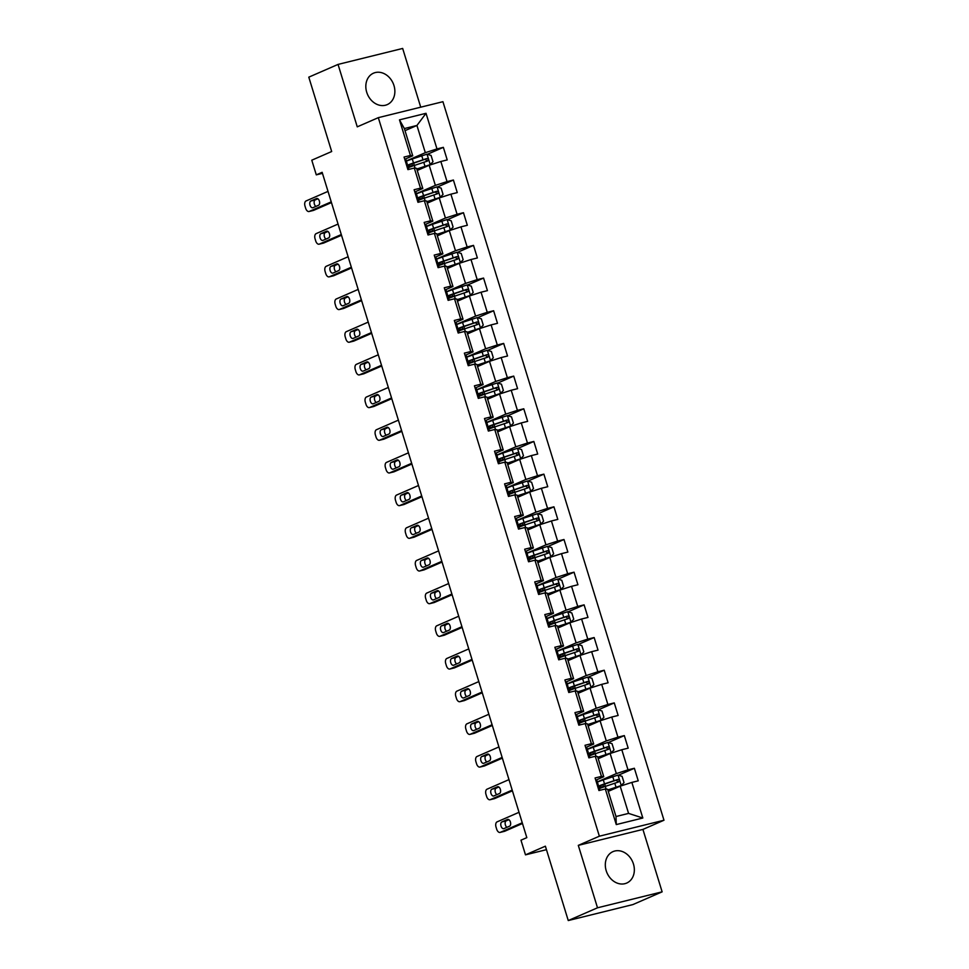 <?xml version="1.0" encoding="UTF-8"?>
<svg xmlns="http://www.w3.org/2000/svg" width="969" height="969" viewBox="0 0 969 969"><rect width="100%" height="100%" fill="white"/><g stroke="black" fill="none" stroke-linecap="round" stroke-linejoin="round"><path stroke-width="1.45" d="M366.718 92.261A17.151 13.966 66.4 0 0 387.2 104.628A17.151 13.966 66.4 0 0 393.971 85.538A17.151 13.966 66.4 0 0 373.489 73.184A17.151 13.966 66.4 0 0 366.718 92.261M606.206 870.719A17.151 13.966 66.4 0 0 626.677 883.074A17.151 13.966 66.4 0 0 633.447 863.985A17.151 13.966 66.4 0 0 612.977 851.63A17.151 13.966 66.4 0 0 606.206 870.719M420.728 107.184L402.668 48.45L338.048 64.414L308.796 77.157L331.677 151.527L311.776 160.2L316.294 174.856L322.459 173.342M663.983 820.234L442.93 101.697L378.31 117.661L599.363 836.199L663.983 820.234L642.919 829.416L578.299 845.368L597.51 907.796L662.13 891.843L642.919 829.416M662.13 891.843L632.878 904.586L568.258 920.55L545.377 846.179L525.489 854.852L546.455 849.68M597.51 907.796L568.258 920.55M405.006 130.658L416.936 125.461L404.364 128.562L412.733 155.791L410.432 155.476L404.061 157.051L407.925 169.623L414.296 168.049L420.485 188.156L414.114 189.73L417.978 202.303L424.349 200.728L430.539 220.835L424.168 222.41L428.032 234.982L434.403 233.408L440.592 253.515L434.221 255.089L438.085 267.662L444.456 266.087L450.646 286.194L444.274 287.769L448.138 300.342L454.509 298.767L460.699 318.874L454.328 320.448L458.192 333.021L464.563 331.446L470.752 351.553L464.381 353.128L468.245 365.701L474.616 364.126L480.806 384.245L474.435 385.807L478.298 398.38L484.67 396.805L490.859 416.924L484.488 418.499L488.352 431.06L494.735 429.485L500.912 449.604L494.541 451.179L498.405 463.739L504.788 462.165L510.966 482.283L504.595 483.858L508.459 496.419L514.842 494.844L521.019 514.963L514.648 516.538L518.512 529.098L524.895 527.524L531.073 547.642L524.701 549.217L528.565 561.778L534.949 560.203L541.126 580.322L534.755 581.897L538.619 594.457L545.002 592.883L551.179 613.002L544.808 614.576L548.672 627.137L555.055 625.562L561.233 645.681L554.862 647.256L558.725 659.816L565.109 658.242L571.286 678.361L564.915 679.935L568.779 692.496L575.162 690.921L581.339 711.04L574.968 712.615L578.832 725.175L585.215 723.601L591.393 743.72L585.022 745.294L588.886 757.855L595.269 756.28L601.446 776.399L595.075 777.974L598.939 790.534L605.322 788.972L616.272 824.583L642.822 818.018L628.578 813.403L620.196 786.174L608.266 791.37M410.432 155.476L399.482 119.865L426.021 113.312L436.983 148.923L443.354 147.349L427.353 154.325M642.822 818.018L631.861 782.407L638.244 780.832L634.368 768.272L627.997 769.846L621.807 749.727L628.191 748.153L624.315 735.592L617.943 737.167L611.754 717.048L618.137 715.473L614.261 702.9L607.89 704.475L601.701 684.368L608.084 682.794L604.208 670.221L597.837 671.796L591.647 651.689L598.03 650.114L594.154 637.541L587.783 639.116L581.594 619.009L587.977 617.435L584.101 604.862L577.73 606.437L571.54 586.33L577.924 584.755L574.048 572.182L567.677 573.757L561.487 553.65L567.858 552.076L563.994 539.503L557.623 541.077L551.434 520.971L557.805 519.396L553.941 506.823L547.57 508.398L541.38 488.291L547.751 486.717L543.888 474.144L537.516 475.718L531.327 455.612L537.698 454.037L533.834 441.464L527.463 443.039L521.274 422.932L527.645 421.358L523.781 408.785L517.41 410.359L511.22 390.253L517.591 388.678L513.727 376.105L507.356 377.68L501.167 357.573L507.538 355.998L503.674 343.426L497.303 345L491.113 324.894L497.485 323.319L493.621 310.746L487.25 312.321L481.06 292.214L487.431 290.639L483.567 278.067L477.196 279.641L471.007 259.535L477.378 257.96L473.514 245.387L467.143 246.962L460.953 226.855L467.324 225.28L463.461 212.708L457.089 214.282L450.9 194.175L457.271 192.601L453.407 180.028L447.036 181.603L440.847 161.496L447.218 159.921L443.354 147.349M525.489 854.852L520.971 840.184L526.821 837.64L322.144 172.312L316.294 174.856M414.296 168.049L416.609 168.364L422.787 188.47L414.793 191.959M417.251 170.459L429.182 165.263L435.372 185.37L416.367 193.643M422.787 188.47L420.485 188.156M440.847 161.496L429.182 165.263M447.036 181.603L435.372 185.37M424.349 200.728L426.663 201.043L432.84 221.15L424.846 224.638M427.305 203.139L439.236 197.942L445.425 218.049L426.421 226.322M432.84 221.15L430.539 220.835M450.9 194.175L439.236 197.942M457.089 214.282L445.425 218.049M434.403 233.408L436.716 233.723L442.894 253.83L434.899 257.318M437.358 235.818L449.289 230.622L455.478 250.729L436.486 259.002M442.894 253.83L440.592 253.515M460.953 226.855L449.289 230.622M467.143 246.962L455.478 250.729M444.456 266.087L446.77 266.402L452.959 286.509L444.953 289.997M447.412 268.498L459.342 263.302L465.532 283.408L446.539 291.681M452.959 286.509L450.646 286.194M471.007 259.535L459.342 263.302M477.196 279.641L465.532 283.408M454.509 298.767L456.823 299.082L463.012 319.189L455.006 322.677M457.465 301.177L469.396 295.981L475.585 316.088L456.593 324.373M463.012 319.189L460.699 318.874M481.06 292.214L469.396 295.981M487.25 312.321L475.585 316.088M464.563 331.446L466.876 331.761L473.066 351.868L465.059 355.357M467.518 333.857L479.449 328.661L485.639 348.767L466.646 357.052M473.066 351.868L470.752 351.553M491.113 324.894L479.449 328.661M497.303 345L485.639 348.767M474.616 364.126L476.93 364.441L483.119 384.548L475.113 388.036M477.572 366.536L489.502 361.34L495.692 381.447L476.7 389.732M483.119 384.548L480.806 384.245M501.167 357.573L489.502 361.34M507.356 377.68L495.692 381.447M484.67 396.805L486.983 397.12L493.173 417.239L485.178 420.716M487.625 399.216L499.556 394.02L505.745 414.126L486.753 422.411M493.173 417.239L490.859 416.924M511.22 390.253L499.556 394.02M517.41 410.359L505.745 414.126M494.735 429.485L497.036 429.8L503.226 449.919L495.232 453.395M497.678 431.895L509.609 426.699L515.799 446.806L496.806 455.091M503.226 449.919L500.912 449.604M521.274 422.932L509.609 426.699M527.463 443.039L515.799 446.806M504.788 462.165L507.09 462.479L513.279 482.598L505.285 486.075M507.732 464.575L519.663 459.379L525.852 479.485L506.86 487.77M513.279 482.598L510.966 482.283M531.327 455.612L519.663 459.379M537.516 475.718L525.852 479.485M514.842 494.844L517.143 495.159L523.333 515.278L515.338 518.754M517.785 497.254L529.716 492.058L535.905 512.165L516.913 520.45M523.333 515.278L521.019 514.963M541.38 488.291L529.716 492.058M547.57 508.398L535.905 512.165M524.895 527.524L527.197 527.839L533.386 547.957L525.392 551.434M527.839 529.934L539.769 524.738L545.959 544.844L526.966 553.129M533.386 547.957L531.073 547.642M551.434 520.971L539.769 524.738M557.623 541.077L545.959 544.844M534.949 560.203L537.25 560.518L543.439 580.637L535.445 584.113M537.892 562.614L549.823 557.417L556.012 577.524L537.02 585.809M543.439 580.637L541.126 580.322M561.487 553.65L549.823 557.417M567.677 573.757L556.012 577.524M545.002 592.883L547.303 593.198L553.493 613.316L545.499 616.793M547.945 595.293L559.876 590.097L566.066 610.204L547.073 618.488M553.493 613.316L551.179 613.002M571.54 586.33L559.876 590.097M577.73 606.437L566.066 610.204M555.055 625.562L557.357 625.877L563.546 645.996L555.552 649.472M557.999 627.973L569.929 622.776L576.119 642.883L557.127 651.168M563.546 645.996L561.233 645.681M581.594 619.009L569.929 622.776M587.783 639.116L576.119 642.883M565.109 658.242L567.41 658.557L573.6 678.675L565.605 682.152M568.052 660.652L579.983 655.456L586.172 675.563L567.18 683.848M573.6 678.675L571.286 678.361M591.647 651.689L579.983 655.456M597.837 671.796L586.172 675.563M575.162 690.921L577.463 691.236L583.653 711.355L575.659 714.831M578.105 693.332L590.036 688.135L596.226 708.242L577.233 716.527M583.653 711.355L581.339 711.04M601.701 684.368L590.036 688.135M607.89 704.475L596.226 708.242M585.215 723.601L587.517 723.916L593.706 744.035L585.712 747.511M588.159 726.011L600.09 720.815L606.279 740.922L587.287 749.207M593.706 744.035L591.393 743.72M611.754 717.048L600.09 720.815M617.943 737.167L606.279 740.922M595.269 756.28L597.57 756.595L603.76 776.714L595.765 780.19M598.212 758.691L610.143 753.494L616.332 773.601L597.34 781.886M603.76 776.714L601.446 776.399M621.807 749.727L610.143 753.494M627.997 769.846L616.332 773.601M605.322 788.972L607.624 789.275L616.005 816.516L616.272 824.583M631.861 782.407L620.196 786.174M578.299 845.368L599.363 836.199M338.048 64.414L357.258 126.842L378.31 117.661M616.005 816.516L628.578 813.403M412.733 155.791L404.739 159.279M406.314 160.963L425.318 152.69L416.936 125.461L426.021 113.312M404.364 128.562L399.482 119.865M436.983 148.923L425.318 152.69M634.368 768.272L618.379 775.236M624.315 735.592L608.326 742.557M614.261 702.9L598.273 709.877M604.208 670.221L588.219 677.198M594.154 637.541L578.166 644.518M584.101 604.862L568.113 611.839M574.048 572.182L558.059 579.159M563.994 539.503L548.006 546.48M553.941 506.823L537.952 513.8M543.888 474.144L527.899 481.121M533.834 441.464L517.834 448.441M523.781 408.785L507.78 415.762M513.727 376.105L497.727 383.082M503.674 343.426L487.673 350.403M493.621 310.746L477.62 317.723M483.567 278.067L467.567 285.043M473.514 245.387L457.513 252.364M463.461 212.708L447.46 219.684M453.407 180.028L437.407 187.005M522.255 822.778L500.307 832.347A4.397 2.532 -103.9 0 1 500.077 832.419A4.397 2.532 -103.9 0 1 496.685 829.173L496.031 827.078A4.397 2.532 -103.9 0 1 497.085 821.869L519.033 812.301M504.195 831.378A4.397 2.532 76.1 0 0 504.437 831.341A4.397 2.532 76.1 0 0 504.679 831.269L522.473 823.505M595.887 780.602L596.928 780.554L598.139 784.515M503.941 828.616A3.513 2.023 76.1 0 1 503.759 828.689A3.513 2.023 76.1 0 1 500.985 825.927A3.513 2.023 76.1 0 1 501.881 821.918L507.49 819.471A3.513 2.023 76.1 0 1 507.683 819.411A3.513 2.023 76.1 0 1 510.445 822.172A3.513 2.023 76.1 0 1 509.561 826.169L503.941 828.616M597.534 785.968A16.824 1.344 162.9 0 0 598.055 785.471L598.152 784.527L597.11 784.575M597.885 787.094L598.927 787.046L599.92 790.304L598.927 787.046M506.92 827.32A3.513 2.023 76.1 0 1 505.164 823.856A3.513 2.023 76.1 0 1 506.242 820.84L508.882 819.689M607.89 790.159L621.165 785.58L624.024 782.625L622.086 776.339L617.943 775.115L603.299 779.9A16.824 1.344 162.9 0 0 597.401 782.08M621.165 785.58L607.817 789.929M599.399 788.572A16.824 1.344 -17.1 0 1 605.298 786.392L618.488 781.995C619.772 780.735 619.518 779.9 617.713 779.476L604.535 783.873A16.824 1.344 162.9 0 0 597.679 786.44M600.235 785.762L600.659 787.107A13.966 1.114 -17.1 0 1 599.036 787.397M597.837 786.937A13.966 1.114 -17.1 0 1 605.589 783.776L616.03 780.215L617.822 781.511M602.524 787.373L599.157 787.785M600.659 787.107L603.542 786.525A8.031 0.642 -17.1 0 1 605.383 786.368L604.68 784.091M512.201 790.098L490.253 799.667A4.397 2.532 -103.9 0 1 490.023 799.74A4.397 2.532 -103.9 0 1 486.632 796.494L485.978 794.398A4.397 2.532 -103.9 0 1 487.032 789.19L508.979 779.621M494.142 798.698A4.397 2.532 76.1 0 0 494.384 798.662A4.397 2.532 76.1 0 0 494.626 798.589L512.419 790.825M585.833 747.923L586.875 747.874L588.086 751.835M493.887 795.937A3.513 2.023 76.1 0 1 493.706 796.009A3.513 2.023 76.1 0 1 490.932 793.236A3.513 2.023 76.1 0 1 491.828 789.238L497.436 786.792A3.513 2.023 76.1 0 1 497.63 786.731A3.513 2.023 76.1 0 1 500.392 789.493A3.513 2.023 76.1 0 1 499.507 793.49L493.887 795.937M587.48 753.288A16.824 1.344 162.9 0 0 588.001 752.792L588.098 751.847L587.057 751.896M587.832 754.415L588.873 754.366L589.867 757.625L588.873 754.366M496.867 794.641A3.513 2.023 76.1 0 1 495.111 791.176A3.513 2.023 76.1 0 1 496.189 788.16L498.829 787.01M502.148 757.419L480.2 766.988A4.397 2.532 -103.9 0 1 479.97 767.06A4.397 2.532 -103.9 0 1 476.566 763.814L475.924 761.719A4.397 2.532 -103.9 0 1 476.978 756.51L498.926 746.942M484.088 766.019A4.397 2.532 76.1 0 0 484.33 765.982A4.397 2.532 76.1 0 0 484.573 765.91L502.366 758.146M575.78 715.243L576.821 715.195L578.033 719.155M483.834 763.257A3.513 2.023 76.1 0 1 483.652 763.33A3.513 2.023 76.1 0 1 480.878 760.556A3.513 2.023 76.1 0 1 481.775 756.559L487.383 754.112A3.513 2.023 76.1 0 1 487.577 754.052A3.513 2.023 76.1 0 1 490.338 756.813A3.513 2.023 76.1 0 1 489.454 760.81L483.834 763.257M577.427 720.609A16.824 1.344 162.9 0 0 577.948 720.112L578.045 719.168L577.003 719.216M577.778 721.735L578.82 721.687L579.813 724.933L578.82 721.687M486.813 761.961A3.513 2.023 76.1 0 1 485.057 758.497A3.513 2.023 76.1 0 1 486.135 755.481L488.776 754.33M597.837 757.479L611.112 752.901L613.971 749.945L612.033 743.659L607.89 742.436L593.246 747.22A16.824 1.344 162.9 0 0 587.347 749.4M611.112 752.901L597.764 757.249M589.346 755.893A16.824 1.344 -17.1 0 1 595.245 753.712L608.435 749.316C609.719 748.056 609.465 747.22 607.66 746.796L594.469 751.193A16.824 1.344 162.9 0 0 587.626 753.761M590.182 753.083L590.606 754.427A13.966 1.114 -17.1 0 1 588.982 754.718M587.783 754.257A13.966 1.114 -17.1 0 1 595.535 751.096L605.976 747.535L607.769 748.831M592.471 754.694L589.104 755.105M590.606 754.427L593.488 753.846A8.031 0.642 -17.1 0 1 595.329 753.688L594.627 751.411M587.783 724.8L601.059 720.221L603.917 717.266L601.979 710.98L597.837 709.756L583.193 714.541A16.824 1.344 162.9 0 0 577.294 716.721M601.059 720.221L587.711 724.57M579.292 723.213A16.824 1.344 -17.1 0 1 585.191 721.033L598.382 716.636C599.666 715.376 599.411 714.541 597.607 714.117L584.416 718.514A16.824 1.344 162.9 0 0 577.572 721.081M580.128 720.403L580.552 721.748A13.966 1.114 -17.1 0 1 578.929 722.038M577.73 721.578A13.966 1.114 -17.1 0 1 585.482 718.417L595.923 714.856L597.716 716.152M582.417 722.014L579.05 722.426M580.552 721.748L583.435 721.166A8.031 0.642 -17.1 0 1 585.276 721.009L584.573 718.732M492.095 724.739L470.147 734.308A4.397 2.532 -103.9 0 1 469.917 734.381A4.397 2.532 -103.9 0 1 466.513 731.135L465.871 729.039A4.397 2.532 -103.9 0 1 466.925 723.831L488.873 714.262M474.035 733.339A4.397 2.532 76.1 0 0 474.277 733.303A4.397 2.532 76.1 0 0 474.519 733.23L492.313 725.466M565.726 682.564L566.768 682.515L567.979 686.476M473.78 730.578A3.513 2.023 76.1 0 1 473.587 730.65A3.513 2.023 76.1 0 1 470.825 727.876A3.513 2.023 76.1 0 1 471.721 723.879L477.329 721.433A3.513 2.023 76.1 0 1 477.523 721.372A3.513 2.023 76.1 0 1 480.285 724.134A3.513 2.023 76.1 0 1 479.401 728.131L473.78 730.578M567.374 687.929A16.824 1.344 162.9 0 0 567.895 687.433L567.991 686.488L566.95 686.536M567.725 689.056L568.767 689.007L569.76 692.254L568.767 689.007M476.76 729.282A3.513 2.023 76.1 0 1 475.004 725.817A3.513 2.023 76.1 0 1 476.082 722.801L478.722 721.651M482.041 692.06L460.093 701.629A4.397 2.532 -103.9 0 1 459.863 701.701A4.397 2.532 -103.9 0 1 456.46 698.455L455.818 696.36A4.397 2.532 -103.9 0 1 456.871 691.151L478.819 681.582M463.981 700.66A4.397 2.532 76.1 0 0 464.224 700.623A4.397 2.532 76.1 0 0 464.466 700.551L482.259 692.787M555.673 649.884L556.715 649.836L557.926 653.796M463.727 697.898A3.513 2.023 76.1 0 1 463.533 697.971A3.513 2.023 76.1 0 1 460.772 695.197A3.513 2.023 76.1 0 1 461.668 691.2L467.276 688.753A3.513 2.023 76.1 0 1 467.47 688.693A3.513 2.023 76.1 0 1 470.231 691.454A3.513 2.023 76.1 0 1 469.347 695.451L463.727 697.898M557.32 655.25A16.824 1.344 162.9 0 0 557.841 654.753L557.938 653.809L556.896 653.857M557.672 656.376L558.713 656.328L559.707 659.574L558.713 656.328M466.707 696.602A3.513 2.023 76.1 0 1 464.95 693.138A3.513 2.023 76.1 0 1 466.028 690.122L468.669 688.971M471.988 659.38L450.04 668.949A4.397 2.532 -103.9 0 1 449.81 669.022A4.397 2.532 -103.9 0 1 446.406 665.776L445.764 663.68A4.397 2.532 -103.9 0 1 446.818 658.472L468.766 648.903M453.928 667.98A4.397 2.532 76.1 0 0 454.17 667.944A4.397 2.532 76.1 0 0 454.413 667.871L472.206 660.107M545.62 617.205L546.661 617.156L547.873 621.117M453.674 665.219A3.513 2.023 76.1 0 1 453.48 665.291A3.513 2.023 76.1 0 1 450.718 662.517A3.513 2.023 76.1 0 1 451.615 658.52L457.223 656.074A3.513 2.023 76.1 0 1 457.416 656.013A3.513 2.023 76.1 0 1 460.178 658.775A3.513 2.023 76.1 0 1 459.294 662.772L453.674 665.219M547.267 622.57A16.824 1.344 162.9 0 0 547.788 622.074L547.885 621.129L546.843 621.177M547.618 623.697L548.66 623.648L549.653 626.895L548.66 623.648M456.653 663.922A3.513 2.023 76.1 0 1 454.897 660.458A3.513 2.023 76.1 0 1 455.975 657.442L458.616 656.292M577.73 692.12L591.005 687.542L593.864 684.586L591.926 678.3L587.783 677.077L573.139 681.861A16.824 1.344 162.9 0 0 567.24 684.041M591.005 687.542L577.657 691.89M569.239 690.534A16.824 1.344 -17.1 0 1 575.138 688.353L588.328 683.957C589.612 682.697 589.358 681.861 587.553 681.437L574.363 685.834A16.824 1.344 162.9 0 0 567.519 688.402M570.075 687.724L570.499 689.068A13.966 1.114 -17.1 0 1 568.876 689.359M567.677 688.898A13.966 1.114 -17.1 0 1 575.429 685.737L585.87 682.176L587.662 683.472M572.364 689.334L568.997 689.746M570.499 689.068L573.382 688.487A8.031 0.642 -17.1 0 1 575.223 688.329M567.677 659.441L580.952 654.862L583.81 651.907L581.872 645.62L577.73 644.397L563.086 649.182A16.824 1.344 162.9 0 0 557.187 651.362M580.952 654.862L567.604 659.211M559.186 657.854A16.824 1.344 -17.1 0 1 565.084 655.674L578.275 651.277C579.559 650.017 579.305 649.182 577.5 648.758L564.309 653.154A16.824 1.344 162.9 0 0 557.466 655.722M560.021 655.044L560.445 656.388A13.966 1.114 -17.1 0 1 558.822 656.679M557.623 656.219A13.966 1.114 -17.1 0 1 565.375 653.058L575.816 649.496L577.609 650.793M562.311 656.655L558.943 657.067M560.445 656.388L563.328 655.807A8.031 0.642 -17.1 0 1 565.169 655.638L564.467 653.36M557.623 626.761L570.898 622.183L573.757 619.227L571.819 612.941L567.677 611.718L553.033 616.502A16.824 1.344 162.9 0 0 547.134 618.682M570.898 622.183L557.55 626.531M549.132 625.175A16.824 1.344 -17.1 0 1 555.031 622.994L568.222 618.597C569.506 617.338 569.251 616.502 567.446 616.078L554.256 620.475A16.824 1.344 162.9 0 0 547.412 623.043M549.968 622.364L550.392 623.709A13.966 1.114 -17.1 0 1 548.769 624M547.57 623.539A13.966 1.114 -17.1 0 1 555.322 620.366L565.763 616.817L567.555 618.113M552.257 623.975L548.89 624.387M550.392 623.709L553.275 623.128A8.031 0.642 -17.1 0 1 555.116 622.958L554.413 620.681M461.934 626.701L439.987 636.27A4.397 2.532 -103.9 0 1 439.756 636.342A4.397 2.532 -103.9 0 1 436.353 633.096L435.711 631.001A4.397 2.532 -103.9 0 1 436.765 625.792L458.712 616.223M443.875 635.301A4.397 2.532 76.1 0 0 444.117 635.264A4.397 2.532 76.1 0 0 444.347 635.192L462.152 627.428M535.566 584.513L536.608 584.477L537.819 588.437M443.62 632.539A3.513 2.023 76.1 0 1 443.427 632.612A3.513 2.023 76.1 0 1 440.665 629.838A3.513 2.023 76.1 0 1 441.561 625.841L447.169 623.394A3.513 2.023 76.1 0 1 447.363 623.333A3.513 2.023 76.1 0 1 450.125 626.095A3.513 2.023 76.1 0 1 449.241 630.092L443.62 632.539M537.214 589.891A16.824 1.344 162.9 0 0 537.734 589.394L537.831 588.449L536.79 588.498M537.565 591.017L538.607 590.969L539.6 594.215L538.607 590.969M446.6 631.243A3.513 2.023 76.1 0 1 444.844 627.779A3.513 2.023 76.1 0 1 445.922 624.763L448.562 623.612M547.57 594.082L560.845 589.503L563.704 586.548L561.766 580.261L557.623 579.038L542.979 583.822A16.824 1.344 162.9 0 0 537.08 586.003M560.845 589.503L547.497 593.852M539.079 592.495A16.824 1.344 -17.1 0 1 544.978 590.315L558.168 585.918C559.452 584.658 559.198 583.822 557.393 583.399L544.203 587.795A16.824 1.344 162.9 0 0 537.359 590.363M539.915 589.685L540.339 591.029A13.966 1.114 -17.1 0 1 538.716 591.32M537.516 590.86A13.966 1.114 -17.1 0 1 545.268 587.686L555.709 584.137L557.502 585.433M542.204 591.296L538.837 591.708M540.339 591.029L543.221 590.448A8.031 0.642 -17.1 0 1 545.062 590.278L544.36 588.001M451.881 594.021L429.933 603.59A4.397 2.532 -103.9 0 1 429.703 603.663A4.397 2.532 -103.9 0 1 426.299 600.417L425.657 598.321A4.397 2.532 -103.9 0 1 426.711 593.113L448.659 583.544M433.821 602.621A4.397 2.532 76.1 0 0 434.064 602.585A4.397 2.532 76.1 0 0 434.294 602.512L452.099 594.748M525.513 551.833L526.555 551.797L527.766 555.758M433.567 599.859A3.513 2.023 76.1 0 1 433.373 599.932A3.513 2.023 76.1 0 1 430.611 597.158A3.513 2.023 76.1 0 1 431.508 593.161L437.116 590.715A3.513 2.023 76.1 0 1 437.31 590.642A3.513 2.023 76.1 0 1 440.071 593.416A3.513 2.023 76.1 0 1 439.187 597.413L433.567 599.859M527.16 557.211A16.824 1.344 162.9 0 0 527.681 556.715L527.778 555.77L526.736 555.818M527.511 558.338L528.553 558.289L529.546 561.535L528.553 558.289M436.547 598.563A3.513 2.023 76.1 0 1 434.79 595.099A3.513 2.023 76.1 0 1 435.868 592.083L438.509 590.933M537.516 561.402L550.792 556.824L553.65 553.868L551.712 547.582L547.57 546.359L532.926 551.143A16.824 1.344 162.9 0 0 527.027 553.311M550.792 556.824L537.444 561.172M529.013 559.816A16.824 1.344 -17.1 0 1 534.924 557.635L548.115 553.238C549.399 551.979 549.144 551.143 547.34 550.719L534.149 555.116A16.824 1.344 162.9 0 0 527.306 557.684M529.861 557.005L530.273 558.35A13.966 1.114 -17.1 0 1 528.662 558.641M527.463 558.18A13.966 1.114 -17.1 0 1 535.215 555.007L545.656 551.458L547.449 552.754M532.151 558.604L528.783 559.028M530.273 558.35L533.168 557.769A8.031 0.642 -17.1 0 1 535.009 557.599L534.307 555.322M441.828 561.342L419.88 570.911A4.397 2.532 -103.9 0 1 419.65 570.983A4.397 2.532 -103.9 0 1 416.246 567.737L415.604 565.642A4.397 2.532 -103.9 0 1 416.658 560.433L438.606 550.864M423.768 569.942A4.397 2.532 76.1 0 0 424.01 569.905A4.397 2.532 76.1 0 0 424.24 569.82L442.046 562.068M515.46 519.154L516.501 519.118L517.712 523.078M423.514 567.18A3.513 2.023 76.1 0 1 423.32 567.253A3.513 2.023 76.1 0 1 420.558 564.479A3.513 2.023 76.1 0 1 421.454 560.482L427.063 558.035A3.513 2.023 76.1 0 1 427.256 557.962A3.513 2.023 76.1 0 1 430.018 560.736A3.513 2.023 76.1 0 1 429.134 564.733L423.514 567.18M517.107 524.532A16.824 1.344 162.9 0 0 517.628 524.035L517.725 523.09L516.683 523.139M517.458 525.658L518.5 525.61L519.493 528.856L518.5 525.61M426.493 565.884A3.513 2.023 76.1 0 1 424.737 562.42A3.513 2.023 76.1 0 1 425.815 559.404L428.455 558.253M527.463 528.723L540.738 524.144L543.597 521.189L541.659 514.902L537.516 513.679L522.872 518.451A16.824 1.344 162.9 0 0 516.974 520.632M540.738 524.144L527.39 528.493M518.96 527.136A16.824 1.344 -17.1 0 1 524.871 524.956L538.061 520.559C539.345 519.299 539.091 518.463 537.286 518.04L524.096 522.436A16.824 1.344 162.9 0 0 517.252 525.004M519.808 524.326L520.22 525.67A13.966 1.114 -17.1 0 1 518.609 525.961M517.41 525.501A13.966 1.114 -17.1 0 1 525.162 522.327L535.603 518.778L537.395 520.074M522.097 525.925L518.73 526.349M520.22 525.67L523.115 525.089A8.031 0.642 -17.1 0 1 524.956 524.919L524.253 522.642M431.774 528.662L409.826 538.219A4.397 2.532 -103.9 0 1 409.596 538.304A4.397 2.532 -103.9 0 1 406.193 535.058L405.551 532.962A4.397 2.532 -103.9 0 1 406.605 527.754L428.552 518.185M413.715 537.262A4.397 2.532 76.1 0 0 413.957 537.226A4.397 2.532 76.1 0 0 414.187 537.141L431.992 529.389M505.406 486.474L506.448 486.438L507.659 490.399M413.46 534.5A3.513 2.023 76.1 0 1 413.266 534.573A3.513 2.023 76.1 0 1 410.505 531.799A3.513 2.023 76.1 0 1 411.401 527.802L417.009 525.355A3.513 2.023 76.1 0 1 417.203 525.283A3.513 2.023 76.1 0 1 419.965 528.057A3.513 2.023 76.1 0 1 419.08 532.054L413.46 534.5M507.053 491.852A16.824 1.344 162.9 0 0 507.574 491.356L507.671 490.411L506.63 490.459M507.405 492.979L508.446 492.93L509.44 496.176L508.446 492.93M416.44 533.204A3.513 2.023 76.1 0 1 414.684 529.74A3.513 2.023 76.1 0 1 415.762 526.724L418.402 525.573M517.41 496.043L530.685 491.465L533.531 488.509L531.606 482.223L527.463 480.987L512.819 485.772A16.824 1.344 162.9 0 0 506.92 487.952M530.685 491.465L517.337 495.813M508.907 494.456A16.824 1.344 -17.1 0 1 514.818 492.276L528.008 487.879C529.292 486.62 529.038 485.784 527.233 485.36L514.042 489.757A16.824 1.344 162.9 0 0 507.199 492.325M509.755 491.646L510.166 492.991A13.966 1.114 -17.1 0 1 508.555 493.282M507.356 492.809A13.966 1.114 -17.1 0 1 515.108 489.648L525.549 486.099L527.342 487.395M512.044 493.245L508.677 493.669M510.166 492.991L513.061 492.409A8.031 0.642 -17.1 0 1 514.902 492.24L514.2 489.963M421.721 495.983L399.773 505.539A4.397 2.532 -103.9 0 1 399.543 505.624A4.397 2.532 -103.9 0 1 396.139 502.378L395.497 500.283A4.397 2.532 -103.9 0 1 396.551 495.074L418.499 485.505M403.661 504.583A4.397 2.532 76.1 0 0 403.903 504.546A4.397 2.532 76.1 0 0 404.134 504.461L421.939 496.709M495.353 453.795L496.394 453.758L497.606 457.719M403.407 501.821A3.513 2.023 76.1 0 1 403.213 501.881A3.513 2.023 76.1 0 1 400.451 499.12A3.513 2.023 76.1 0 1 401.348 495.123L406.956 492.676A3.513 2.023 76.1 0 1 407.15 492.603A3.513 2.023 76.1 0 1 409.911 495.377A3.513 2.023 76.1 0 1 409.027 499.374L403.407 501.821M497 459.173A16.824 1.344 162.9 0 0 497.521 458.676L497.618 457.731L496.576 457.78M497.351 460.299L498.393 460.251L499.386 463.497L498.393 460.251M406.386 500.525A3.513 2.023 76.1 0 1 404.63 497.061A3.513 2.023 76.1 0 1 405.708 494.045L408.349 492.894M507.356 463.364L520.632 458.785L523.478 455.83L521.552 449.543L517.41 448.308L502.766 453.092A16.824 1.344 162.9 0 0 496.855 455.273M520.632 458.785L507.284 463.134M498.853 461.777A16.824 1.344 -17.1 0 1 504.764 459.597L517.955 455.188C519.239 453.94 518.984 453.104 517.18 452.68L503.989 457.077A16.824 1.344 162.9 0 0 497.145 459.645M499.701 458.967L500.113 460.311A13.966 1.114 -17.1 0 1 498.502 460.602M497.303 460.13A13.966 1.114 -17.1 0 1 505.055 456.968L515.496 453.419L517.289 454.703M501.99 460.566L498.611 460.99M500.113 460.311L503.008 459.73A8.031 0.642 -17.1 0 1 504.849 459.56L504.146 457.283M411.668 463.303L389.72 472.86A4.397 2.532 -103.9 0 1 389.49 472.945A4.397 2.532 -103.9 0 1 386.086 469.699L385.444 467.603A4.397 2.532 -103.9 0 1 386.498 462.395L408.446 452.826M393.608 471.903A4.397 2.532 76.1 0 0 393.85 471.867A4.397 2.532 76.1 0 0 394.08 471.782L411.886 464.03M485.299 421.115L486.341 421.079L487.552 425.04M393.353 469.141A3.513 2.023 76.1 0 1 393.16 469.202A3.513 2.023 76.1 0 1 390.398 466.44A3.513 2.023 76.1 0 1 391.294 462.443L396.902 459.996A3.513 2.023 76.1 0 1 397.096 459.924A3.513 2.023 76.1 0 1 399.858 462.697A3.513 2.023 76.1 0 1 398.974 466.695L393.353 469.141M486.947 426.493A16.824 1.344 162.9 0 0 487.468 425.997L487.564 425.052L486.523 425.1M487.298 427.62L488.34 427.571L489.333 430.817L488.34 427.571M396.333 467.845A3.513 2.023 76.1 0 1 394.577 464.381A3.513 2.023 76.1 0 1 395.655 461.365L398.295 460.214M497.303 430.684L510.578 426.106L513.425 423.15L511.499 416.864L507.356 415.628L492.712 420.413A16.824 1.344 162.9 0 0 486.801 422.593M510.578 426.106L497.23 430.454M488.8 429.097A16.824 1.344 -17.1 0 1 494.711 426.917L507.901 422.508C509.185 421.261 508.919 420.425 507.126 420.001L493.936 424.398A16.824 1.344 162.9 0 0 487.092 426.966M489.648 426.287L490.06 427.632A13.966 1.114 -17.1 0 1 488.449 427.923M487.25 427.45A13.966 1.114 -17.1 0 1 495.002 424.289L505.443 420.74L507.235 422.024M491.937 427.886L488.558 428.31M490.06 427.632L492.955 427.05A8.031 0.642 -17.1 0 1 494.796 426.881L494.093 424.604M401.614 430.624L379.666 440.18A4.397 2.532 -103.9 0 1 379.436 440.265A4.397 2.532 -103.9 0 1 376.033 437.019L375.391 434.924A4.397 2.532 -103.9 0 1 376.444 429.715L398.392 420.146M383.554 439.223A4.397 2.532 76.1 0 0 383.797 439.187A4.397 2.532 76.1 0 0 384.027 439.102L401.832 431.35M475.246 388.436L476.288 388.387L477.499 392.36M383.3 436.462A3.513 2.023 76.1 0 1 383.106 436.522A3.513 2.023 76.1 0 1 380.345 433.761A3.513 2.023 76.1 0 1 381.241 429.764L386.849 427.317A3.513 2.023 76.1 0 1 387.043 427.244A3.513 2.023 76.1 0 1 389.804 430.018A3.513 2.023 76.1 0 1 388.92 434.015L383.3 436.462M476.893 393.814A16.824 1.344 162.9 0 0 477.414 393.317L477.511 392.372L476.469 392.421M477.245 394.928L478.286 394.892L479.28 398.138L478.286 394.892M386.28 435.166A3.513 2.023 76.1 0 1 384.523 431.702A3.513 2.023 76.1 0 1 385.601 428.686L388.242 427.535M487.25 398.005L500.525 393.426L503.371 390.471L501.445 384.184L497.303 382.949L482.659 387.733A16.824 1.344 162.9 0 0 476.748 389.913M500.525 393.426L487.177 397.762M478.747 396.418A16.824 1.344 -17.1 0 1 484.657 394.238L497.848 389.829C499.132 388.581 498.865 387.745 497.073 387.321L483.882 391.718A16.824 1.344 162.9 0 0 477.039 394.286M479.594 393.608L480.006 394.952A13.966 1.114 -17.1 0 1 478.395 395.243M477.196 394.771A13.966 1.114 -17.1 0 1 484.948 391.609L495.389 388.048L497.182 389.344M481.884 395.207L478.504 395.631M480.006 394.952L482.901 394.371A8.031 0.642 -17.1 0 1 484.742 394.201L484.04 391.924M391.561 397.944L369.613 407.501A4.397 2.532 -103.9 0 1 369.383 407.586A4.397 2.532 -103.9 0 1 365.979 404.339L365.337 402.244A4.397 2.532 -103.9 0 1 366.391 397.036L388.339 387.467M373.501 406.544A4.397 2.532 76.1 0 0 373.743 406.508A4.397 2.532 76.1 0 0 373.973 406.423L391.779 398.671M465.193 355.756L466.234 355.708L467.446 359.681M373.247 403.782A3.513 2.023 76.1 0 1 373.053 403.843A3.513 2.023 76.1 0 1 370.291 401.081A3.513 2.023 76.1 0 1 371.188 397.084L376.796 394.637A3.513 2.023 76.1 0 1 376.989 394.565A3.513 2.023 76.1 0 1 379.751 397.338A3.513 2.023 76.1 0 1 378.855 401.336L373.247 403.782M466.84 361.134A16.824 1.344 162.9 0 0 467.361 360.638L467.458 359.693L466.416 359.741M467.191 362.249L468.233 362.212L469.226 365.458L468.233 362.212M376.226 402.486A3.513 2.023 76.1 0 1 374.47 399.022A3.513 2.023 76.1 0 1 375.548 396.006L378.189 394.855M477.196 365.325L490.471 360.747L493.318 357.791L491.392 351.505L487.25 350.269L472.606 355.054A16.824 1.344 162.9 0 0 466.695 357.234M490.471 360.747L477.123 365.083M468.693 363.726A16.824 1.344 -17.1 0 1 474.604 361.558L487.795 357.149C489.079 355.902 488.812 355.066 487.019 354.642L473.829 359.039A16.824 1.344 162.9 0 0 466.985 361.607M469.541 360.928L469.953 362.273A13.966 1.114 -17.1 0 1 468.342 362.563M467.143 362.091A13.966 1.114 -17.1 0 1 474.895 358.93L485.336 355.369L487.128 356.665M471.83 362.527L468.451 362.951M469.953 362.273L472.848 361.691A8.031 0.642 -17.1 0 1 474.689 361.522L473.986 359.245M381.507 365.265L359.56 374.821A4.397 2.532 -103.9 0 1 359.329 374.906A4.397 2.532 -103.9 0 1 355.926 371.66L355.284 369.564A4.397 2.532 -103.9 0 1 356.338 364.356L378.285 354.787M363.448 373.864A4.397 2.532 76.1 0 0 363.69 373.828A4.397 2.532 76.1 0 0 363.92 373.743L381.725 365.991M455.139 323.077L456.181 323.028L457.392 327.001M363.193 371.103A3.513 2.023 76.1 0 1 363 371.163A3.513 2.023 76.1 0 1 360.238 368.402A3.513 2.023 76.1 0 1 361.122 364.405L366.742 361.958A3.513 2.023 76.1 0 1 366.936 361.885A3.513 2.023 76.1 0 1 369.698 364.659A3.513 2.023 76.1 0 1 368.801 368.656L363.193 371.103M456.787 328.455A16.824 1.344 162.9 0 0 457.307 327.958L457.404 327.013L456.363 327.062M457.138 329.569L458.18 329.533L459.173 332.779L458.18 329.533M366.173 369.807A3.513 2.023 76.1 0 1 364.417 366.343A3.513 2.023 76.1 0 1 365.495 363.327L368.135 362.176M467.143 332.646L480.418 328.067L483.265 325.112L481.339 318.825L477.196 317.59L462.552 322.374A16.824 1.344 162.9 0 0 456.641 324.554M480.418 328.067L467.07 332.403M458.64 331.047A16.824 1.344 -17.1 0 1 464.551 328.866L477.741 324.47C479.025 323.222 478.759 322.386 476.966 321.962L463.776 326.359A16.824 1.344 162.9 0 0 456.932 328.927M459.488 328.249L459.9 329.593A13.966 1.114 -17.1 0 1 458.289 329.884M457.089 329.412A13.966 1.114 -17.1 0 1 464.841 326.25L475.282 322.689L477.075 323.985M461.777 329.848L458.398 330.272M459.9 329.593L462.794 329.012A8.031 0.642 -17.1 0 1 464.635 328.842L463.933 326.565M371.454 332.585L349.506 342.142A4.397 2.532 -103.9 0 1 349.264 342.227A4.397 2.532 -103.9 0 1 345.872 338.98L345.23 336.885A4.397 2.532 -103.9 0 1 346.284 331.677L368.22 322.108M353.394 341.185A4.397 2.532 76.1 0 0 353.637 341.149A4.397 2.532 76.1 0 0 353.867 341.064L371.672 333.312M445.086 290.397L446.128 290.349L447.339 294.322M353.14 338.423A3.513 2.023 76.1 0 1 352.946 338.484A3.513 2.023 76.1 0 1 350.184 335.722A3.513 2.023 76.1 0 1 351.069 331.725L356.689 329.278A3.513 2.023 76.1 0 1 356.883 329.206A3.513 2.023 76.1 0 1 359.644 331.979A3.513 2.023 76.1 0 1 358.748 335.977L353.14 338.423M446.733 295.775A16.824 1.344 162.9 0 0 447.254 295.279L447.351 294.334L446.309 294.382M447.084 296.889L448.126 296.853L449.119 300.099L448.126 296.853M356.12 337.127A3.513 2.023 76.1 0 1 354.363 333.663A3.513 2.023 76.1 0 1 355.441 330.647L358.082 329.496M457.089 299.966L470.365 295.388L473.211 292.432L471.285 286.146L467.143 284.91L452.499 289.695A16.824 1.344 162.9 0 0 446.588 291.875M470.365 295.388L457.017 299.724M448.586 298.367A16.824 1.344 -17.1 0 1 454.497 296.187L467.688 291.79C468.972 290.543 468.705 289.707 466.913 289.283L453.722 293.68A16.824 1.344 162.9 0 0 446.879 296.248M449.434 295.569L449.846 296.914A13.966 1.114 -17.1 0 1 448.235 297.204M447.036 296.732A13.966 1.114 -17.1 0 1 454.788 293.571L465.229 290.01L467.022 291.306M451.724 297.168L448.344 297.592M449.846 296.914L452.741 296.332A8.031 0.642 -17.1 0 1 454.582 296.163L453.88 293.886M361.389 299.905L339.453 309.462A4.397 2.532 -103.9 0 1 339.211 309.547A4.397 2.532 -103.9 0 1 335.819 306.301L335.177 304.205A4.397 2.532 -103.9 0 1 336.231 298.997L358.167 289.428M343.341 308.505A4.397 2.532 76.1 0 0 343.583 308.469A4.397 2.532 76.1 0 0 343.813 308.384L361.619 300.632M435.033 257.718L436.074 257.669L437.285 261.642M343.087 305.744A3.513 2.023 76.1 0 1 342.893 305.804A3.513 2.023 76.1 0 1 340.131 303.043A3.513 2.023 76.1 0 1 341.015 299.046L346.636 296.599A3.513 2.023 76.1 0 1 346.829 296.526A3.513 2.023 76.1 0 1 349.591 299.288A3.513 2.023 76.1 0 1 348.695 303.297L343.087 305.744M436.68 263.096A16.824 1.344 162.9 0 0 437.201 262.599L437.298 261.654L436.256 261.703M437.031 264.21L438.073 264.174L439.066 267.42L438.073 264.174M346.066 304.448A3.513 2.023 76.1 0 1 344.31 300.984A3.513 2.023 76.1 0 1 345.388 297.967L348.028 296.817M447.036 267.287L460.311 262.708L463.158 259.753L461.232 253.466L457.089 252.231L442.445 257.015A16.824 1.344 162.9 0 0 436.534 259.195M460.311 262.708L446.963 267.044M438.533 265.688A16.824 1.344 -17.1 0 1 444.444 263.507L457.634 259.111C458.918 257.863 458.652 257.027 456.859 256.603L443.669 261A16.824 1.344 162.9 0 0 436.825 263.568M439.381 262.89L439.793 264.234A13.966 1.114 -17.1 0 1 438.182 264.525M436.983 264.053A13.966 1.114 -17.1 0 1 444.735 260.891L455.176 257.33L456.968 258.626M441.67 264.489L438.291 264.912M439.793 264.234L442.688 263.641A8.031 0.642 -17.1 0 1 444.529 263.483L443.826 261.206M351.335 267.226L329.399 276.783A4.397 2.532 -103.9 0 1 329.157 276.868A4.397 2.532 -103.9 0 1 325.766 273.621L325.124 271.526A4.397 2.532 -103.9 0 1 326.178 266.318L348.113 256.749M333.288 275.826A4.397 2.532 76.1 0 0 333.53 275.79A4.397 2.532 76.1 0 0 333.76 275.705L351.565 267.953M424.979 225.038L426.021 224.99L427.232 228.963M333.033 273.064A3.513 2.023 76.1 0 1 332.839 273.125A3.513 2.023 76.1 0 1 330.078 270.363A3.513 2.023 76.1 0 1 330.962 266.366L336.582 263.919A3.513 2.023 76.1 0 1 336.776 263.847A3.513 2.023 76.1 0 1 339.538 266.608A3.513 2.023 76.1 0 1 338.641 270.617L333.033 273.064M426.626 230.416A16.824 1.344 162.9 0 0 427.147 229.919L427.244 228.975L426.203 229.023M426.978 231.53L428.019 231.494L429.013 234.74L428.019 231.494M336.013 271.768A3.513 2.023 76.1 0 1 334.257 268.304A3.513 2.023 76.1 0 1 335.335 265.288L337.975 264.137M436.983 234.607L450.258 230.028L453.104 227.073L451.179 220.787L447.036 219.551L432.392 224.336A16.824 1.344 162.9 0 0 426.481 226.516M450.258 230.028L436.91 234.365M428.48 233.008A16.824 1.344 -17.1 0 1 434.391 230.828L447.581 226.431C448.865 225.183 448.599 224.348 446.806 223.924L433.615 228.321A16.824 1.344 162.9 0 0 426.772 230.888M429.328 230.21L429.739 231.555A13.966 1.114 -17.1 0 1 428.128 231.845M426.917 231.373A13.966 1.114 -17.1 0 1 434.681 228.212L445.122 224.651L446.915 225.947M431.617 231.809L428.237 232.233M429.739 231.555L432.634 230.961A8.031 0.642 -17.1 0 1 434.475 230.804L433.773 228.527M341.282 234.546L319.346 244.103A4.397 2.532 -103.9 0 1 319.104 244.188A4.397 2.532 -103.9 0 1 315.712 240.942L315.07 238.846A4.397 2.532 -103.9 0 1 316.124 233.638L338.06 224.069M323.234 243.146A4.397 2.532 76.1 0 0 323.476 243.11A4.397 2.532 76.1 0 0 323.707 243.025L341.512 235.273M414.926 192.359L415.967 192.31L417.179 196.283M322.98 240.385A3.513 2.023 76.1 0 1 322.786 240.445A3.513 2.023 76.1 0 1 320.024 237.684A3.513 2.023 76.1 0 1 320.909 233.686L326.529 231.228A3.513 2.023 76.1 0 1 326.723 231.167A3.513 2.023 76.1 0 1 329.484 233.929A3.513 2.023 76.1 0 1 328.588 237.938L322.98 240.385M416.573 197.737A16.824 1.344 162.9 0 0 417.094 197.24L417.191 196.295L416.149 196.344M416.912 198.851L417.966 198.802L418.959 202.061L417.966 198.802M325.959 239.089A3.513 2.023 76.1 0 1 324.203 235.624A3.513 2.023 76.1 0 1 325.281 232.608L327.922 231.458M426.929 201.927L440.205 197.349L443.051 194.394L441.125 188.107L436.983 186.872L422.339 191.656A16.824 1.344 162.9 0 0 416.428 193.836M440.205 197.349L426.857 201.685M418.426 200.329A16.824 1.344 -17.1 0 1 424.337 198.148L437.528 193.752C438.812 192.504 438.545 191.668 436.753 191.244L423.562 195.641A16.824 1.344 162.9 0 0 416.718 198.209M419.274 197.531L419.686 198.875A13.966 1.114 -17.1 0 1 418.075 199.166M416.864 198.693A13.966 1.114 -17.1 0 1 424.628 195.532L435.069 191.971L436.862 193.267M421.563 199.13L418.184 199.553M419.686 198.875L422.581 198.282A8.031 0.642 -17.1 0 1 424.41 198.124L423.719 195.847M331.228 201.867L309.293 211.424A4.397 2.532 -103.9 0 1 309.05 211.508A4.397 2.532 -103.9 0 1 305.659 208.262L305.017 206.167A4.397 2.532 -103.9 0 1 306.071 200.946L328.007 191.39M313.181 210.467A4.397 2.532 76.1 0 0 313.423 210.43A4.397 2.532 76.1 0 0 313.653 210.346L331.459 202.594M404.872 159.679L405.914 159.631L407.125 163.604M312.926 207.705A3.513 2.023 76.1 0 1 312.733 207.766A3.513 2.023 76.1 0 1 309.971 205.004A3.513 2.023 76.1 0 1 310.855 201.007L316.475 198.548A3.513 2.023 76.1 0 1 316.669 198.488A3.513 2.023 76.1 0 1 319.431 201.249A3.513 2.023 76.1 0 1 318.535 205.258L312.926 207.705M406.52 165.057A16.824 1.344 162.9 0 0 407.041 164.56L407.137 163.616L406.096 163.664M406.859 166.171L407.913 166.123L408.906 169.381L407.913 166.123M315.906 206.409A3.513 2.023 76.1 0 1 314.15 202.945A3.513 2.023 76.1 0 1 315.228 199.929L317.868 198.778M416.876 169.248L430.151 164.669L432.998 161.714L431.072 155.428L426.929 154.192L412.285 158.977A16.824 1.344 162.9 0 0 406.374 161.157M430.151 164.669L416.803 169.006M408.373 167.649A16.824 1.344 -17.1 0 1 414.284 165.469L427.474 161.072C428.758 159.824 428.492 158.989 426.699 158.565L413.509 162.962A16.824 1.344 162.9 0 0 406.665 165.529M409.221 164.851L409.633 166.196A13.966 1.114 -17.1 0 1 408.022 166.486M406.81 166.014A13.966 1.114 -17.1 0 1 414.575 162.853L425.016 159.291L426.808 160.588M411.51 166.45L408.131 166.874M409.633 166.196L412.528 165.602A8.031 0.642 -17.1 0 1 414.357 165.445L413.666 163.167M504.679 831.269L500.307 832.347M501.881 821.918L506.242 820.84M621.238 785.508L618.052 775.139M604.535 783.873L603.299 779.9M602.984 784.696L603.542 786.525M606.134 789.081L605.298 786.392M613.995 780.639L612.771 776.654M615.993 787.131L614.77 783.146M616.03 780.215L617.713 779.476M494.626 798.589L490.253 799.667M491.828 789.238L496.189 788.16M484.573 765.91L480.2 766.988M481.775 756.559L486.135 755.481M611.185 752.828L607.999 742.46M594.469 751.193L593.246 747.22M592.931 752.017L593.488 753.846M596.08 756.401L595.245 753.712M603.941 747.959L602.718 743.974M605.94 754.451L604.717 750.466M605.976 747.535L607.66 746.796M601.131 720.149L597.946 709.78M584.416 718.514L583.193 714.541M582.878 719.337L583.435 721.166M586.027 723.722L585.191 721.033M593.888 715.279L592.665 711.294M595.887 721.772L594.663 717.787M595.923 714.856L597.607 714.117M474.519 733.23L470.147 734.308M471.721 723.879L476.082 722.801M464.466 700.551L460.093 701.629M461.668 691.2L466.028 690.122M454.413 667.871L450.04 668.949M451.615 658.52L455.975 657.442M591.078 687.469L587.892 677.101M574.363 685.834L573.139 681.861M572.824 686.658L573.382 688.487M575.974 691.042L575.138 688.353M583.835 682.6L582.611 678.615M585.833 689.092L584.61 685.107M585.87 682.176L587.553 681.437M581.025 654.79L577.839 644.421M564.309 653.154L563.086 649.182M562.771 653.978L563.328 655.807M565.92 658.363L565.084 655.674M573.781 649.92L572.558 645.935M575.78 656.413L574.544 652.428M575.816 649.496L577.5 648.758M570.971 622.11L567.786 611.742M554.256 620.475L553.033 616.502M552.718 621.299L553.275 623.128M555.855 625.683L555.031 622.994M563.728 617.241L562.504 613.256M565.726 623.733L564.491 619.748M565.763 616.817L567.446 616.078M444.347 635.192L439.987 636.27M441.561 625.841L445.922 624.763M560.918 589.431L557.732 579.062M544.203 587.795L542.979 583.822M542.664 588.619L543.221 590.448M545.801 592.992L544.978 590.315M553.674 584.561L552.451 580.576M555.673 591.054L554.438 587.069M555.709 584.137L557.393 583.399M434.294 602.512L429.933 603.59M431.508 593.161L435.868 592.083M550.864 556.751L547.679 546.383M534.149 555.116L532.926 551.143M532.611 555.94L533.168 557.769M535.748 560.312L534.924 557.635M543.621 551.882L542.386 547.897M545.62 558.374L544.384 554.389M545.656 551.458L547.34 550.719M424.24 569.82L419.88 570.911M421.454 560.482L425.815 559.404M540.811 524.072L537.625 513.703M524.096 522.436L522.872 518.451M522.557 523.26L523.115 525.089M525.695 527.633L524.871 524.956M533.568 519.202L532.332 515.217M535.566 525.695L534.331 521.71M535.603 518.778L537.286 518.04M414.187 537.141L409.826 538.219M411.401 527.802L415.762 526.724M530.758 491.392L527.572 481.024M514.042 489.757L512.819 485.772M512.504 490.58L513.061 492.409M515.641 494.953L514.818 492.276M523.514 486.523L522.279 482.538M525.501 493.015L524.277 489.03M525.549 486.099L527.233 485.36M404.134 504.461L399.773 505.539M401.348 495.123L405.708 494.045M520.704 458.712L517.519 448.344M503.989 457.077L502.766 453.092M502.451 457.901L503.008 459.73M505.588 462.274L504.764 459.597M513.461 453.843L512.226 449.858M515.447 460.336L514.224 456.351M515.496 453.419L517.18 452.68M394.08 471.782L389.72 472.86M391.294 462.443L395.655 461.365M510.651 426.033L507.465 415.665M493.936 424.398L492.712 420.413M492.397 425.221L492.955 427.05M495.534 429.594L494.711 426.917M503.408 421.164L502.172 417.179M505.394 427.656L504.171 423.671M505.443 420.74L507.126 420.001M384.027 439.102L379.666 440.18M381.241 429.764L385.601 428.686M500.598 393.353L497.412 382.985M483.882 391.718L482.659 387.733M482.344 392.542L482.901 394.371M485.481 396.915L484.657 394.238M493.342 388.472L492.119 384.499M495.341 394.977L494.117 390.991M495.389 388.048L497.073 387.321M373.973 406.423L369.613 407.501M371.188 397.084L375.548 396.006M490.544 360.674L487.359 350.306M473.829 359.039L472.606 355.054M472.291 359.862L472.848 361.691M475.428 364.235L474.604 361.558M483.289 355.793L482.065 351.82M485.287 362.297L484.064 358.312M485.336 355.369L487.019 354.642M363.92 373.743L359.56 374.821M361.122 364.405L365.495 363.327M480.491 327.994L477.305 317.626M463.776 326.359L462.552 322.374M462.237 327.183L462.794 329.012M465.374 331.555L464.551 328.866M473.235 323.113L472.012 319.14M475.234 329.617L474.011 325.632M475.282 322.689L476.966 321.962M353.867 341.064L349.506 342.142M351.069 331.725L355.441 330.647M470.437 295.315L467.252 284.947M453.722 293.68L452.499 289.695M452.184 294.503L452.741 296.332M455.321 298.876L454.497 296.187M463.182 290.434L461.959 286.461M465.181 296.938L463.957 292.953M465.229 290.01L466.913 289.283M343.813 308.384L339.453 309.462M341.015 299.046L345.388 297.967M460.384 262.635L457.198 252.267M443.669 261L442.445 257.015M442.13 261.824L442.688 263.641M445.268 266.196L444.444 263.507M453.129 257.754L451.905 253.781M455.127 264.258L453.904 260.273M455.176 257.33L456.859 256.603M333.76 275.705L329.399 276.783M330.962 266.366L335.335 265.288M450.331 229.956L447.145 219.588M433.615 228.321L432.392 224.336M432.065 229.144L432.634 230.961M435.214 233.517L434.391 230.828M443.075 225.074L441.852 221.102M445.074 231.579L443.85 227.594M445.122 224.651L446.806 223.924M323.707 243.025L319.346 244.103M320.909 233.686L325.281 232.608M440.277 197.276L437.092 186.908M423.562 195.641L422.339 191.656M422.012 196.465L422.581 198.282M425.161 200.837L424.337 198.148M433.022 192.395L431.799 188.422M435.02 198.887L433.797 194.914M435.069 191.971L436.753 191.244M313.653 210.346L309.293 211.424M310.855 201.007L315.228 199.929M430.224 164.597L427.038 154.228M413.509 162.962L412.285 158.977M411.958 163.785L412.528 165.602M415.107 168.158L414.284 165.469M422.968 159.715L421.745 155.743M424.967 166.208L423.744 162.235M425.016 159.291L426.699 158.565M598.152 784.527L596.928 780.554M504.437 831.341L500.077 832.419M588.098 751.847L586.875 747.874M494.384 798.662L490.023 799.74M578.045 719.168L576.821 715.195M484.33 765.982L479.97 767.06M567.991 686.488L566.768 682.515M474.277 733.303L469.917 734.381M557.938 653.809L556.715 649.836M464.224 700.623L459.863 701.701M547.885 621.129L546.661 617.156M454.17 667.944L449.81 669.022M575.223 688.317L574.52 686.052M537.831 588.449L536.608 584.477M444.117 635.264L439.756 636.342M527.778 555.77L526.555 551.797M434.064 602.585L429.703 603.663M517.725 523.09L516.501 519.118M424.01 569.905L419.65 570.983M507.671 490.411L506.448 486.438M413.957 537.226L409.596 538.304M497.618 457.731L496.394 453.758M403.903 504.546L399.543 505.624M487.564 425.052L486.341 421.079M393.85 471.867L389.49 472.945M477.511 392.372L476.288 388.387M383.797 439.187L379.436 440.265M467.458 359.693L466.234 355.708M373.743 406.508L369.383 407.586M457.404 327.013L456.181 323.028M363.69 373.828L359.329 374.906M447.351 294.334L446.128 290.349M353.637 341.149L349.264 342.227M437.298 261.654L436.074 257.669M343.583 308.469L339.211 309.547M427.244 228.975L426.021 224.99M333.53 275.79L329.157 276.868M417.191 196.295L415.967 192.31M323.476 243.11L319.104 244.188M407.137 163.616L405.914 159.631M313.423 210.43L309.05 211.508"/></g></svg>
